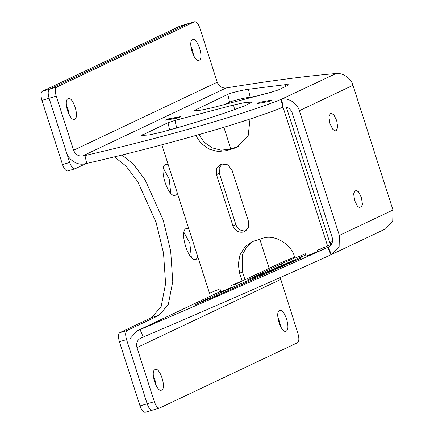 <?xml version="1.0" encoding="UTF-8"?>
<svg xmlns="http://www.w3.org/2000/svg" width="434" height="434" viewBox="0 0 434 434"><rect width="100%" height="100%" fill="white"/><g stroke="black" fill="none" stroke-linecap="round" stroke-linejoin="round"><path stroke-width="0.65" d="M74.675 119.22C79.796 117.44 72.841 95.778 68.084 98.681C62.963 100.455 69.917 122.122 74.675 119.22L74.436 119.312M69.196 114.733L68.051 109.249L66.402 105.278M161.638 390.068C166.754 388.289 159.799 366.627 155.041 369.529C149.92 371.303 156.88 392.971 161.638 390.068L161.399 390.155M156.153 385.582L155.009 380.097L153.365 376.126M286.114 331.093C291.236 329.319 284.275 307.652 279.518 310.554C274.397 312.328 281.357 333.996 286.114 331.093L285.876 331.185M280.63 326.607L279.485 321.122L277.841 317.156M199.152 60.245C204.273 58.471 197.318 36.803 192.56 39.706C187.439 41.48 194.394 63.147 199.152 60.245L198.913 60.337M193.672 55.758L192.528 50.273L190.879 46.308M361.397 197.508L358.527 191.812L355.37 190.032L353.634 193.868L354.692 200.687L357.562 206.389L360.719 208.163L362.455 204.327L361.397 197.508M336.67 120.489L333.8 114.793L330.643 113.014L328.907 116.849L329.965 123.668L332.835 129.37L335.992 131.144L337.728 127.308L336.67 120.489M122.014 154.987L133.542 164.356L145.13 179.877L163.233 220.174L170.676 250.944L172.759 281.547L168.316 304.397L159.039 315.334L126.961 330.534C125.388 331.842 125.252 334.864 126.56 339.594L147.169 403.777C148.84 408.334 150.625 410.45 152.513 410.119C150.625 410.45 148.84 408.334 147.169 403.777L154.33 401.662L136.96 347.569C135.934 343.164 137.263 339.974 140.947 338.005L143.242 337.044C217.629 305.265 293.91 271.825 330.914 254.774L331.983 254.281L339.128 246.485L339.366 235.412L299.33 110.719C297.54 103.417 288.236 97.4 281.514 99.196L281.037 99.424L282.784 107.296L283.261 107.073L281.514 99.196L335.645 73.709M282.784 107.296C245.177 122.464 165.484 145.287 86.719 163.439L84.267 163.884C77.54 165.679 68.241 159.663 66.445 152.361L49.08 98.268C47.773 93.538 47.903 90.516 49.481 89.209L187.542 23.816L49.481 89.209C47.903 90.516 47.773 93.538 49.08 98.268L69.684 162.452C71.36 167.009 73.14 169.124 75.033 168.793L86.095 163.553M248.422 89.274L285.366 84.657L288.653 84.766L287.753 85.465L278.243 89.974L271.261 92.225L212.687 107.654L200.926 110.182L194.204 110.551L227.845 94.341C229.651 93.185 243.04 89.887 248.422 89.274L250.168 97.151L255.23 96.451M250.168 97.151C244.787 97.758 231.403 101.057 229.591 102.212L227.845 94.341M224.899 104.437L229.591 102.212M272.199 100.021L269.232 101.426L256.944 103.655L259.912 102.245L272.199 100.021M281.037 99.424C243.431 114.592 163.732 137.41 84.972 155.562L82.514 156.007L226.141 87.961C269.688 80.832 306.182 76.031 335.618 73.568M168.018 122.686L175 120.43L233.573 105.001L245.335 102.473L252.056 102.104L244.711 105.809C224.107 113.762 196.298 122.572 161.296 132.24L149.036 134.969L141.658 135.446L168.018 122.686L169.623 129.918M180.913 116.578L177.94 117.983L165.658 120.213L168.625 118.807L180.913 116.578M231.561 287.416L220.922 291.805M316.755 251.872L306.182 256.234M228.382 289.115L284.14 264.919L300.328 258.36L213.457 297.144L196.173 304.18L221.638 292.115L228.382 289.115L228.919 290.379M301.283 257.856L300.328 258.36M195.213 304.684L196.244 304.348M305.786 254.991L264.903 272.726L248.72 279.284L281.465 263.774L294.838 257.932M247.76 279.794L248.791 279.453M330.111 243.55L332.216 242.704M331.956 243.376L330.307 244.152M126.56 339.594L119.399 341.71L140.008 405.893L147.169 403.777L129.799 349.685L130.043 338.612L137.182 330.811L140.068 329.596C214.456 297.811 290.737 264.371 327.741 247.32L328.516 246.962M234.729 284.617L281.4 262.505L294.561 257.069M329.813 242.611L332.509 241.51M330.914 254.774L327.741 247.32M331.392 254.546L328.218 247.092C331.901 245.118 333.231 241.928 332.205 237.523L292.174 112.829C290.433 108.636 287.465 106.715 283.261 107.073M140.654 338.135L140.947 338.005M143.242 337.044L140.068 329.596M82.514 156.007C78.315 156.365 75.342 154.444 73.606 150.251L56.241 96.158L41.919 100.384L62.529 164.567L69.684 162.452M84.972 155.562L86.719 163.439M154.33 401.662C156.001 406.219 157.786 408.334 159.674 408.003L297.556 342.681C299.129 341.368 299.265 338.346 297.957 333.616L280.201 277.57M281.4 262.505L234.723 284.601M180.202 25.997L42.32 91.319L49.481 89.209L56.642 87.093L194.524 21.771L180.202 25.997L194.524 21.771C196.412 21.44 198.192 23.55 199.868 28.107L217.233 82.2C218.969 86.399 221.942 88.319 226.141 87.961M331.983 254.281L385.604 228.875L392.748 221.08L392.987 210.007L352.956 85.314C351.16 78.011 341.862 71.995 335.135 73.791M56.642 87.093C55.064 88.406 54.934 91.428 56.241 96.158M145.173 412.3L159.674 408.003M168.755 119.383L168.625 118.807M192.414 52.91L191.372 49.378M67.937 111.885L66.896 108.354M154.895 382.734L153.853 379.202M279.371 323.759L278.33 320.227M168.11 164.345L165.701 164.291C158.019 166.954 168.452 199.45 175.591 195.094L177.332 193.07M170.757 193.26L169.227 179.085L163.374 168.24M188.714 228.528L186.305 228.468C178.629 231.132 189.061 263.633 196.195 259.277L197.937 257.253M191.367 257.443L189.837 243.268L183.978 232.423M114.392 156.853L126.006 166.065L137.735 181.613L156.072 222.289L163.515 253.06L165.598 283.657L161.155 306.512L151.878 317.449L119.8 332.645L126.961 330.534M269.151 268.31L259.787 239.156M230.79 148.829L223.873 127.292M41.919 100.384C40.612 95.654 40.742 92.632 42.32 91.319M67.872 170.909C65.984 171.24 64.199 169.124 62.529 164.567M119.399 341.71C118.091 336.979 118.227 333.958 119.8 332.645M145.352 412.229C143.464 412.56 141.679 410.45 140.008 405.893M175.233 195.235L175.591 195.094M195.837 259.413L196.195 259.277M67.693 170.974L75.033 168.793M243.414 232.044L244.494 231.631L248.384 227.356L248.492 221.411L232.006 170.063L227.839 164.833L221.568 164.009L220.494 164.421L216.604 168.701L216.49 174.642L232.977 225.989C235.087 230.877 238.564 232.895 243.414 232.044M286.337 107.187L330.453 244.608L327.583 245.969L283.001 107.106M222.002 163.895L219.203 168.191L219.365 173.285L235.852 224.628C237.957 229.515 241.434 231.534 246.284 230.682M250.044 119.014L248.167 135.766L236.904 147.251L233.584 148.52L238.315 146.524M236.454 147.159L229.293 149.274L226.423 150.636L218.025 151.515L208.993 149.079L201.072 143.339L195.707 135.549M198.81 134.665L204.246 142.281L212.118 147.842L221.031 150.164L229.293 149.274M178.96 117.5L167.839 119.817M235.217 286.147L234.588 284.183M232.315 287.406L231.669 285.398L245.026 279.664L242.514 271.847L239.644 273.208L238.261 264.295L239.98 254.915L244.912 246.93L251.948 241.754L262.429 238.374C273.87 233.742 291.529 243.984 294.54 257.004L294.914 258.17L305.4 253.798L306.198 256.277M253.407 241.125L246.924 246.545L242.546 254.411L242.514 271.847M320.498 250.63L320.015 249.127M272.156 100.053L260.058 102.25L257.183 103.612L269.281 101.415M233.584 148.52L226.423 150.636M161.839 144.815L209.486 293.227L219.973 288.849L220.933 291.849M242.156 281.026L239.644 273.208M317.612 251.942L317.097 250.342L327.583 245.969M328.218 247.092L328.804 246.816M137.773 330.551L220.743 291.241L137.182 330.811M73.606 150.251L217.233 82.2M136.96 347.569L280.586 279.523M339.366 235.412L392.987 210.007M299.33 110.719L352.956 85.314M282.1 265.266L281.465 263.774M301.066 255.604L301.581 256.814M284.465 265.689L284.14 264.919M222.159 293.341L221.638 292.115M195.099 109.856L195.311 110.806M285.756 86.409L285.366 84.657M142.558 134.746L142.77 135.701M234.593 109.585L233.573 105.001M175 120.43L176.746 128.301M151.878 317.449L159.039 315.334M219.365 173.285L216.49 174.642M235.852 224.628L232.977 225.989"/></g></svg>
